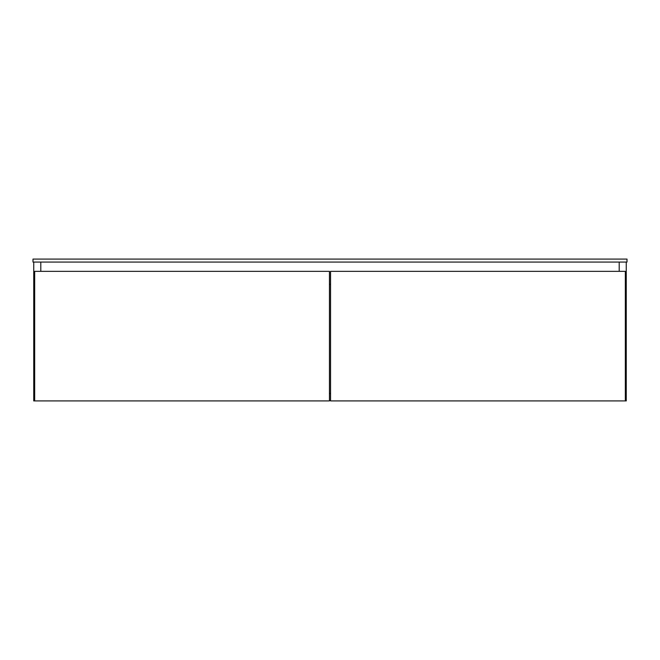 <?xml version="1.0" encoding="UTF-8"?>
<svg xmlns="http://www.w3.org/2000/svg" width="660" height="660" viewBox="0 0 660 660"><rect width="100%" height="100%" fill="white"/><g stroke="black" fill="none" stroke-linecap="round" stroke-linejoin="round"><path stroke-width="0.99" d="M627 259.091L627 262.061L33 262.061L33 259.091L627 259.091M329.447 393.484L330.561 393.484L329.447 393.484M329.447 400.537L330.561 400.537M33.742 262.061L33.742 400.909L329.447 400.909L329.447 271.342L34.675 271.342L34.675 400.909M40.796 262.061L40.796 271.342M619.204 262.061L619.204 271.342M625.333 400.909L625.333 271.342L330.561 271.342L330.561 400.909L626.257 400.909L626.257 262.061M329.447 284.336L330.561 284.336"/></g></svg>
